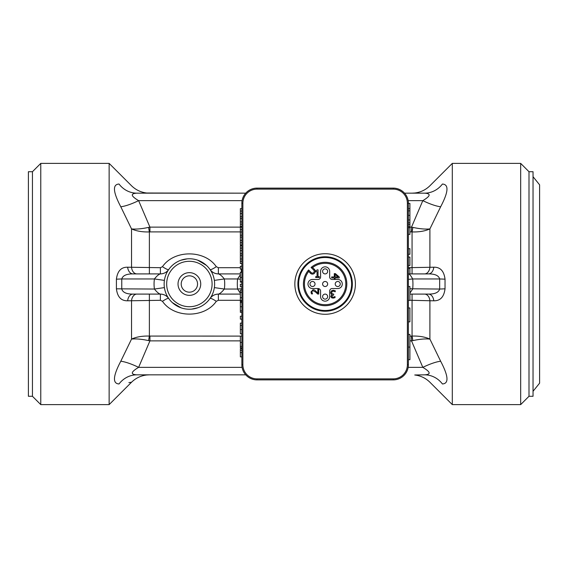 <?xml version="1.0" encoding="UTF-8"?>
<svg xmlns="http://www.w3.org/2000/svg" width="568" height="568" viewBox="0 0 568 568"><rect width="100%" height="100%" fill="white"/><g stroke="black" fill="none" stroke-linecap="round" stroke-linejoin="round"><path stroke-width="0.85" d="M393.255 188.122L256.999 188.122A15.137 15.137 0 0 0 241.861 203.259L241.861 364.741A15.137 15.137 0 0 0 256.999 379.878L393.255 379.878A15.137 15.137 0 0 0 408.392 364.741L408.392 203.259A15.137 15.137 0 0 0 393.255 188.122L393.255 189.13A14.129 14.129 0 0 1 407.384 203.259L407.384 364.741A14.129 14.129 0 0 1 393.255 378.87L256.999 378.87A14.129 14.129 0 0 1 242.87 364.741L242.87 203.259A14.129 14.129 0 0 1 256.999 189.13L393.255 189.13M240.349 224.175L240.349 221.91L241.861 221.91L241.861 224.175L240.349 224.175L240.349 226.483L241.861 226.483L241.861 227.207L240.349 227.207L240.349 232.007L241.861 232.007M241.861 333.828L240.349 333.828L240.349 329.554L241.861 329.554L241.861 347.872L240.349 347.872L240.349 336.107L149.377 336.079C142.426 335.858 136.476 336.859 131.535 339.082L120.785 361.241C113.004 376.016 112.414 383.585 119.017 383.961C135.44 381.717 135.44 381.717 119.017 383.961A25.233 23.174 90 0 1 136.86 374.837C130.257 374.468 130.846 371.976 138.627 367.354C130.846 371.976 130.257 374.468 136.86 374.837L245.717 374.837M241.861 316.206L241.861 319.322L240.349 319.117L240.349 316.206L241.861 316.206L241.861 312.329L240.349 312.329L240.349 301.466L241.861 301.466L240.349 301.288L240.349 289.999L241.861 289.999L241.861 286.79L240.349 286.79L240.349 284.185L241.861 284.185L241.861 282.147L240.349 282.147L240.349 272.299L241.861 272.299L241.861 269.133L240.349 269.133L240.349 266.222L241.861 266.222L241.861 263.559L240.349 263.559L240.349 245.745L241.861 245.745L241.861 250.545L240.349 250.545M408.392 246.15L408.392 238.581M325.13 314.281A30.281 30.281 0 0 1 294.849 284A30.281 30.281 0 0 1 325.13 253.719A30.281 30.281 0 0 1 355.405 284A30.281 30.281 0 0 1 325.13 314.281M308.665 271.461L310.497 273.293A2.776 2.776 0 0 0 314.423 273.293A2.776 2.776 0 0 0 314.423 269.367L312.592 267.542A20.689 20.689 0 0 1 345.337 279.548A20.689 20.689 0 0 1 320.671 304.207A20.689 20.689 0 0 1 308.665 271.461A20.689 20.689 0 0 0 320.671 304.207A20.689 20.689 0 0 0 345.337 279.548A20.689 20.689 0 0 0 312.592 267.542L311.086 267.457L313.706 270.084A1.768 1.768 0 0 1 313.706 272.583A1.768 1.768 0 0 1 311.214 272.583L308.587 269.956L308.665 271.461M338.059 276.95L335.106 274.401L335.106 276.95L338.059 276.95M317.853 289.375L318.726 289.375L318.726 294.046L317.654 294.046L315.829 292.215L313.131 290.724L312.18 291.093L311.875 292.023L312.535 293.883L311.456 293.883L311.001 291.945L313.075 289.687L314.594 290.085L317.853 293.095L317.853 289.375M332.209 297.021L333.132 297.256L335.028 296.588L335.028 297.66L333.054 298.129L331.456 297.703L330.782 296.304L332.181 294.536L331.158 294.046L330.633 292.648L331.3 290.944L333.167 290.241L335.234 290.709L335.234 291.782L333.231 291.121L332.081 291.54L331.662 292.719L332.117 293.819L333.686 294.089L333.686 294.927L331.811 296.198L332.209 297.021M320.586 271.383A4.544 4.544 0 0 1 325.13 266.839A4.544 4.544 0 0 1 329.667 271.383L329.667 276.935A2.52 2.52 0 0 0 332.195 279.456L337.747 279.456A4.544 4.544 0 0 1 342.284 284A4.544 4.544 0 0 1 337.747 288.544L332.195 288.544A2.52 2.52 0 0 0 329.667 291.064L329.667 296.617A4.544 4.544 0 0 1 325.13 301.161A4.544 4.544 0 0 1 320.586 296.617L320.586 291.064A2.52 2.52 0 0 0 318.066 288.544L312.514 288.544A4.544 4.544 0 0 1 307.97 284A4.544 4.544 0 0 1 312.514 279.456L318.066 279.456A2.52 2.52 0 0 0 320.586 276.935L320.586 271.383M319.372 276.694L319.372 277.461L315.68 277.461L315.68 276.694L317.05 276.694L317.05 271.618L315.68 271.618L315.68 270.922L317.242 269.871L318.03 269.871L318.03 276.694L319.372 276.694M335.106 278.824L334.289 278.824L334.289 277.922L331.691 277.922L331.691 276.95L334.289 276.95L334.289 273.606L335.354 273.606L339.259 276.992L339.259 277.922L335.106 277.922L335.106 278.824M327.175 285.477A2.52 2.52 0 0 0 326.607 281.955A2.52 2.52 0 0 0 323.085 282.523A2.52 2.52 0 0 0 323.654 286.045A2.52 2.52 0 0 0 327.175 285.477M325.13 310.49A26.49 26.49 0 0 0 351.62 284A26.49 26.49 0 0 0 325.13 257.51A26.49 26.49 0 0 0 298.633 284A26.49 26.49 0 0 0 325.13 310.49M409.904 203.415L408.392 203.415L409.904 203.415L409.904 234.392L408.392 234.392M408.392 210.856L409.904 210.856M408.392 215.379L409.904 215.379M408.392 219.958L409.904 219.958M408.392 222.805L409.904 222.805M408.392 224.566L409.904 224.566M408.392 226.646L409.904 226.646M408.392 227.704L409.904 227.704M241.861 350.342L241.861 356.867L240.349 356.867L240.349 348.795L241.861 348.795L241.861 350.342L240.349 350.342M241.861 352.636L240.349 352.636M241.861 323.121L240.349 323.121L240.349 329.554M241.861 325.421L240.349 325.421M241.861 301.466L241.861 302.566L240.349 302.566M241.861 302.566L241.861 312.329M241.861 289.999L241.861 297.682L240.349 297.682M241.861 297.682L241.861 300.536L240.349 300.536M241.861 300.536L241.861 301.288M241.861 292.293L240.349 292.293M241.861 213.469L240.349 213.469L240.349 208.669L241.861 208.669M241.861 211.055L240.349 211.055M240.349 221.91L240.349 213.469M241.861 218.595L240.349 218.595M241.861 216.699L240.349 216.699M241.861 284.185L241.861 286.79M241.861 229.593L240.349 229.593M240.349 237.133L241.861 237.133L241.861 245.021L240.349 245.021L240.349 232.007M241.861 242.706L240.349 242.706M241.861 240.441L240.349 240.441M241.861 235.23L240.349 235.23M241.861 248.124L240.349 248.124M241.861 250.545L241.861 263.559M241.861 261.244L240.349 261.244M241.861 258.98L240.349 258.98M241.861 255.664L240.349 255.664M241.861 253.768L240.349 253.768M241.861 272.299L241.861 281.65L240.349 281.65M241.861 281.65L241.861 282.147M241.861 272.363L240.349 272.363M241.861 266.222L241.861 269.133M241.861 346.352L240.349 346.352M241.861 336.107L240.349 336.107M408.392 257.084L409.904 257.084L409.904 265.497L408.392 265.497M408.392 307.97L409.904 307.97L409.904 321.85L408.392 321.85M408.392 334.438L409.904 334.438L409.904 359.693L408.392 359.693L409.904 359.693M408.392 273.904L409.904 273.904L409.904 268.302L408.392 268.302M409.904 286.52L408.392 286.52L409.904 286.52L409.904 300.401L408.392 300.401M408.392 248.677L409.904 248.677L409.904 254.279L408.392 254.279M326.316 273.613A2.52 2.52 0 0 0 327.353 270.198A2.52 2.52 0 0 0 323.945 269.154A2.52 2.52 0 0 0 322.901 272.569A2.52 2.52 0 0 0 326.316 273.613M338.159 286.492A2.52 2.52 0 0 0 340.232 283.588A2.52 2.52 0 0 0 337.328 281.508A2.52 2.52 0 0 0 335.255 284.412A2.52 2.52 0 0 0 338.159 286.492M326.252 298.874A2.52 2.52 0 0 0 327.388 295.495A2.52 2.52 0 0 0 324.009 294.359A2.52 2.52 0 0 0 322.865 297.738A2.52 2.52 0 0 0 326.252 298.874M312.776 286.506A2.52 2.52 0 0 0 315.02 283.737A2.52 2.52 0 0 0 312.251 281.494A2.52 2.52 0 0 0 310 284.263A2.52 2.52 0 0 0 312.776 286.506M529 171.721L533.04 171.721L533.04 396.279L529 396.279L520.671 404.615L520.671 163.385L529 171.721L529 396.279M412.063 193.163L414.732 193.013C420.604 192.311 425.666 189.897 429.905 185.771L452.298 163.385L452.298 404.615L520.671 404.615M109.141 284L109.141 404.615L40.768 404.615L40.768 163.385L109.141 163.385L109.141 284M32.44 396.279L28.4 396.279L28.4 171.721L32.44 171.721L32.44 396.279L40.768 404.615M409.904 293.102L412.68 289.048A50.467 50.467 0 0 0 412.68 278.952L439.675 278.952C438.659 275.53 434.903 273.847 428.414 273.904L409.904 273.904M109.141 163.385L131.535 185.771C135.773 189.889 140.836 192.311 146.707 193.013L245.717 193.163L136.86 193.163A25.233 23.174 -90 0 1 119.017 184.039C135.44 186.283 135.44 186.283 119.017 184.039C112.407 184.38 112.996 191.956 120.785 206.759A25.233 5.836 152.5 0 0 138.627 200.646C130.839 196.017 130.249 193.525 136.86 193.163C130.249 193.525 130.839 196.017 138.627 200.646L242.089 200.646M424.58 193.163C431.183 193.532 430.594 196.024 422.812 200.646A25.233 5.836 -152.5 0 0 440.654 206.759C448.436 191.984 449.025 184.415 442.422 184.039C426 186.283 426 186.283 442.422 184.039A25.233 23.174 90 0 1 424.58 193.163L404.537 193.163L424.58 193.163C408.158 193.163 408.158 193.163 424.58 193.163C408.158 193.163 408.158 193.163 424.58 193.163M409.904 300.302L412.063 300.302L412.063 336.079L411.509 336.107L411.509 340.878L412.844 340.608C419.589 339.146 425.276 338.635 429.905 339.082C424.963 336.859 419.014 335.858 412.063 336.079A15.137 1.349 -97.4 0 1 412.844 340.608M240.349 267.698L218.368 267.698L216.301 266.697C204.665 249.615 174.092 249.636 162.462 266.697L160.389 267.698L127.672 267.216C121.204 267.031 117.455 271.014 116.412 279.179L116.412 288.821C117.441 296.979 121.19 300.969 127.672 300.784L131.535 300.749L131.535 339.082C136.164 338.635 141.851 339.146 148.596 340.608L149.931 340.878L149.931 336.107M452.298 404.615L429.905 382.228C425.666 378.103 420.604 375.689 414.732 374.986L424.58 374.837C408.158 374.837 408.158 374.837 424.58 374.837A25.233 23.174 -90 0 1 442.422 383.961C426 381.717 426 381.717 442.422 383.961C449.032 383.62 448.443 376.044 440.654 361.241L429.905 339.082L429.905 300.749L433.767 300.784C440.235 300.969 443.984 296.986 445.028 288.821L445.028 279.179C444.006 271 440.257 267.01 433.767 267.216L408.392 267.677M409.904 340.878L411.509 340.878L422.812 367.354C430.601 371.983 431.19 374.475 424.58 374.837M136.86 374.837C153.282 374.837 153.282 374.837 136.86 374.837L179.793 374.837M136.86 193.163C153.282 193.163 153.282 193.163 136.86 193.163C153.282 193.163 153.282 193.163 136.86 193.163M412.844 227.392L411.509 227.122L411.509 231.893L412.063 231.921C419.014 232.142 424.963 231.141 429.905 228.918C425.276 229.365 419.589 228.854 412.844 227.392A15.137 1.349 -82.6 0 1 412.063 231.921L412.063 273.904M424.552 273.904A7.569 5.389 90 0 0 429.905 267.251L429.905 228.918L440.654 206.759M408.165 367.354L422.812 367.354A25.233 5.836 152.5 0 1 440.654 361.241M120.785 206.759L131.535 228.918C136.476 231.141 142.426 232.142 149.377 231.921A15.137 1.349 82.6 0 1 148.596 227.392C141.851 228.854 136.164 229.365 131.535 228.918L131.535 267.251A7.569 5.389 90 0 0 136.888 273.904M109.141 404.615L131.535 382.228L128.879 382.619M149.377 273.904L149.377 231.921L149.931 231.893L149.931 227.122L148.596 227.392M120.785 361.241A25.233 5.836 -152.5 0 1 138.627 367.354L149.931 340.878L240.349 340.878M136.888 294.096A7.569 5.389 -90 0 0 131.535 300.749L160.389 300.302L162.462 301.303C174.092 318.385 204.665 318.364 216.301 301.303L218.368 300.302L240.349 300.302M148.596 340.608A15.137 1.349 97.4 0 1 149.377 336.079L149.377 294.096M197.557 284A8.172 8.172 0 0 0 189.378 275.828A8.172 8.172 0 0 0 181.206 284A8.172 8.172 0 0 0 189.378 292.172A8.172 8.172 0 0 0 197.557 284M200.731 284A11.353 11.353 0 0 1 189.378 295.353A11.353 11.353 0 0 1 178.025 284A11.353 11.353 0 0 1 189.378 272.647A11.353 11.353 0 0 1 200.731 284M409.904 294.096L428.414 294.096A7.569 5.389 -90 0 1 433.767 300.784M408.392 279.385L412.68 278.952C410.976 275.899 409.656 274.216 408.726 273.904M210.416 297.937L210.089 298.42A10.096 10.096 0 0 1 210.153 298.321A10.096 10.096 0 0 1 218.368 294.096C214.903 294.217 212.141 295.658 210.089 298.42A10.096 10.096 0 0 1 210.153 298.321A10.096 10.096 0 0 1 218.368 294.096L240.349 294.096M127.672 300.784A7.569 5.389 -90 0 1 133.026 294.096L160.389 294.096A10.096 10.096 0 0 1 168.675 298.42C166.623 295.658 163.861 294.217 160.389 294.096A10.096 10.096 0 0 1 168.675 298.42A7.569 1.193 -34.8 0 0 162.462 301.303M168.348 270.056L168.675 269.58A10.096 10.096 0 0 1 160.389 273.904C163.861 273.783 166.623 272.342 168.675 269.58A10.096 10.096 0 0 1 160.389 273.904L133.026 273.904A7.569 5.389 90 0 1 127.672 267.216M240.349 273.904L218.368 273.904A10.096 10.096 0 0 1 210.153 269.679A10.096 10.096 0 0 1 210.089 269.58C212.141 272.342 214.903 273.783 218.368 273.904A10.096 10.096 0 0 1 210.153 269.679A10.096 10.096 0 0 1 210.089 269.58A7.569 1.193 145.2 0 0 216.301 266.697M412.063 294.096L412.063 300.302L429.905 300.749A7.569 5.389 -90 0 0 424.552 294.096M445.028 279.179L439.675 278.952L439.675 289.048L445.028 288.821M409.904 288.764L439.675 289.048C438.631 292.463 434.882 294.146 428.414 294.096M428.414 273.904A7.569 5.389 90 0 0 433.767 267.216M168.675 269.58A7.569 1.193 34.8 0 1 162.462 266.697M180.922 260.229L187.184 258.866M197.735 260.194L206.369 265.348M133.026 294.096C126.543 294.146 122.787 292.463 121.765 289.048L121.765 278.952L116.412 279.179M160.389 267.698L160.389 273.904C158.877 274.223 156.882 275.906 154.418 278.952L121.765 278.952C122.809 275.537 126.557 273.854 133.026 273.904M164.408 280.393L154.418 278.952A35.322 35.322 0 0 0 154.418 289.048L116.412 288.821M210.089 298.42A7.569 1.193 -145.2 0 1 216.301 301.303M197.834 307.771L191.572 309.134M181.029 307.806L172.388 302.652M164.408 287.607L154.418 289.048C156.882 292.101 158.87 293.784 160.389 294.096L160.389 300.302M168.675 298.42L168.149 297.632M218.368 300.302L218.368 294.096C219.887 293.777 221.875 292.094 224.346 289.048A35.322 35.322 0 0 0 224.346 278.952L214.356 280.393M214.356 287.607L224.346 289.048L237.559 289.048L240.349 293.244M210.089 269.58L210.416 270.063M240.349 274.756L237.559 278.952L224.346 278.952C221.875 275.906 219.887 274.223 218.368 273.904L218.368 267.698M240.349 279.222L237.559 278.952A52.987 52.987 0 0 0 237.559 289.048L241.861 288.636M166.672 284A22.706 22.706 0 0 1 200.731 264.333A22.706 22.706 0 0 1 200.731 303.667A22.706 22.706 0 0 1 166.672 284M164.145 284A25.233 25.233 0 0 0 201.995 305.854A25.233 25.233 0 0 0 201.995 262.146A25.233 25.233 0 0 0 164.145 284M325.13 311.236A27.236 27.236 0 0 0 352.359 284A27.236 27.236 0 0 0 325.13 256.764A27.236 27.236 0 0 0 297.895 284A27.236 27.236 0 0 0 325.13 311.236M308.587 269.956A21.698 21.698 0 0 0 320.082 305.108A21.698 21.698 0 0 0 346.231 278.952A21.698 21.698 0 0 0 311.086 267.457M313.706 270.084L314.423 269.367M310.497 273.293L311.214 272.583M256.999 189.13L256.999 188.122M242.87 203.259L241.861 203.259M408.392 203.259L407.384 203.259M242.87 364.741L241.861 364.741M408.392 364.741L407.384 364.741M256.999 378.87L256.999 379.878M393.255 379.878L393.255 378.87M241.861 306.734L240.349 306.734M241.861 310.845L240.349 310.845M241.861 277.44L240.349 277.44M241.861 342.405L240.349 342.405M408.392 347.076L409.904 347.076M408.165 200.646L422.812 200.646L411.509 227.122L409.904 227.122M411.509 336.107L409.904 336.107M242.089 367.354L138.627 367.354M241.861 227.122L149.931 227.122L138.627 200.646M149.931 231.893L240.349 231.893M409.904 231.893L411.509 231.893M408.726 268.302L408.726 267.698M241.315 272.299L241.315 269.133M408.392 208.697L409.904 208.697M409.904 334.467L408.392 334.467M452.298 163.385L520.671 163.385M32.44 171.721L40.768 163.385M131.535 382.228C135.773 378.103 140.836 375.689 146.707 374.986L149.377 374.837M539.6 184.841L539.6 383.159L539.6 184.841L533.04 176.698M533.04 391.302L539.6 383.159"/></g></svg>
